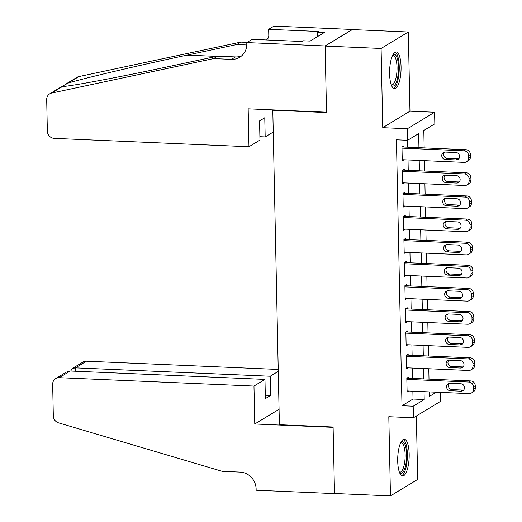 <?xml version="1.0" encoding="UTF-8"?>
<svg xmlns="http://www.w3.org/2000/svg" width="522" height="522" viewBox="0 0 522 522"><rect width="100%" height="100%" fill="white"/><g stroke="black" fill="none" stroke-linecap="round" stroke-linejoin="round"><path stroke-width="0.78" d="M409.176 454.127A18.381 5.703 92.5 0 0 404.23 439.237A18.381 5.703 92.5 0 0 397.705 461.076A18.381 5.703 92.5 0 0 402.651 475.966A18.381 5.703 92.5 0 0 409.176 454.127M401.066 66.823A18.381 5.703 92.5 0 0 396.12 51.932A18.381 5.703 92.5 0 0 389.595 73.772A18.381 5.703 92.5 0 0 394.541 88.662A18.381 5.703 92.5 0 0 401.066 66.823M440.457 392.368L440.646 401.281L413.431 417.763L413.189 406.201L424.216 399.519L424.053 391.663M273.332 109.907L272.797 110.233L279.387 424.699L333.108 427.016L334.504 493.492L390.463 495.9L417.678 479.418L416.354 415.995M272.797 110.233L326.524 112.543L325.128 46.066L352.343 29.584L408.308 31.999L381.093 48.474L382.75 127.675L407.375 128.732L434.591 112.25L434.833 123.812L423.799 130.493L424.164 147.902M382.75 127.675L409.966 111.193L408.308 31.999M409.966 111.193L434.591 112.25M325.128 46.066L381.093 48.474M408.68 378.254L408.654 377.099L406.821 378.215L407.108 392.087L408.889 391.011M408.197 355.136L408.171 353.975L406.331 355.091L406.625 368.963L408.406 367.886M407.715 332.012L407.689 330.857L405.848 331.966L406.142 345.845L407.923 344.761M407.225 308.887L407.206 307.732L405.366 308.848L405.653 322.72L407.434 321.643M406.742 285.762L406.716 284.607L404.883 285.723L405.17 299.595L406.951 298.519M406.26 262.644L406.233 261.489L404.393 262.599L404.687 276.471L406.468 275.394M405.777 239.52L405.751 238.365L403.911 239.481L404.204 253.353L405.986 252.27M405.287 216.395L405.268 215.24L403.428 216.356L403.715 230.228L405.496 229.151M404.804 193.277L404.785 192.116L402.945 193.231L403.232 207.103L405.013 206.027M404.322 170.152L404.296 168.998L402.455 170.107L402.749 183.985L404.53 182.902M407.754 147.197L407.61 140.294L396.426 139.811L401.992 405.724L413.026 399.043L412.863 391.18M412.595 378.424L412.38 368.056M412.112 355.299L411.891 344.931M411.63 332.181L411.408 321.813M411.14 309.057L410.925 298.688M410.657 285.932L410.442 275.564M410.175 262.814L409.959 252.446M409.692 239.689L409.47 229.321M409.202 216.565L408.987 206.197M408.719 193.44L408.504 183.078M408.237 170.322L408.021 159.954M403.839 147.028L403.813 145.873L401.973 146.989L402.266 160.861L404.048 159.784M413.431 417.763L388.805 416.706L390.463 495.9M401.992 405.724L413.189 406.201M418.944 147.68L418.651 133.612L407.617 140.294L407.375 128.732M429.273 391.885L429.371 396.407L436.327 392.192M424.432 160.659L424.647 171.027M424.915 183.783L425.13 194.151M425.397 206.908L425.619 217.269M425.88 230.026L426.102 240.394M426.37 253.15L426.585 263.519M426.852 276.275L427.068 286.643M427.335 299.393L427.551 309.761M427.818 322.518L428.04 332.886M428.308 345.642L428.523 356.011M428.79 368.76L429.006 379.129M423.786 378.907L423.57 368.539M423.303 355.782L423.088 345.414M422.82 332.658L422.605 322.296M422.337 309.539L422.115 299.171M421.848 286.415L421.632 276.047M421.365 263.29L421.15 252.922M420.882 240.172L420.667 229.804M420.399 217.048L420.177 206.679M419.91 193.923L419.695 183.555M419.427 170.805L419.212 160.437M413.026 399.043L424.216 399.519M401.999 148.144L464.006 150.812A4.711 4.391 -121.2 0 1 468.58 155.628L468.625 157.938A4.711 4.391 -121.2 0 1 464.247 162.375L402.24 159.706M466.59 161.781L468.43 160.665A4.711 4.391 58.8 0 0 470.466 156.828L470.42 154.512A4.711 4.391 58.8 0 0 465.846 149.697L402.031 146.95M455.987 152.548A3.771 3.51 58.8 0 1 458.022 159.471A3.771 3.51 58.8 0 1 456.143 159.947L445.403 159.484A3.771 3.51 58.8 0 1 443.367 152.554A3.771 3.51 58.8 0 1 445.246 152.085L455.987 152.548M458.845 158.76A3.771 3.51 58.8 0 1 457.983 158.832L447.237 158.368A3.771 3.51 58.8 0 1 444.385 152.156M392.818 54.901A15.908 4.933 -87.5 0 1 397.673 59.808A15.908 4.933 -87.5 0 1 397.34 78.887A15.908 4.933 -87.5 0 1 391.5 85.419M391.252 84.76A14.727 4.567 92.5 0 0 391.787 84.884A14.727 4.567 92.5 0 0 396.322 76.375A14.727 4.567 92.5 0 0 396.25 60.532A14.727 4.567 92.5 0 0 393.053 55.456A14.727 4.567 92.5 0 0 392.505 55.534M393.542 88.329A18.263 5.664 92.5 0 0 398.58 76.747A18.263 5.664 92.5 0 0 398.286 58.268A18.263 5.664 92.5 0 0 395.095 52.18M400.929 442.206A15.908 4.933 -87.5 0 1 405.79 447.113A15.908 4.933 -87.5 0 1 405.45 466.192A15.908 4.933 -87.5 0 1 399.617 472.723M399.363 472.064A14.727 4.567 92.5 0 0 399.898 472.188A14.727 4.567 92.5 0 0 404.439 463.68A14.727 4.567 92.5 0 0 404.361 447.837A14.727 4.567 92.5 0 0 401.164 442.76A14.727 4.567 92.5 0 0 400.622 442.839M401.653 475.633A18.263 5.664 92.5 0 0 406.69 464.051A18.263 5.664 92.5 0 0 406.403 445.573A18.263 5.664 92.5 0 0 403.206 439.485M248.961 146.747L54.21 138.369A7.073 6.584 -121.2 0 1 47.352 131.139L46.693 99.578A7.073 6.584 -121.2 0 1 49.747 93.823A7.073 6.584 -121.2 0 1 51.658 93.066L213.57 58.594L231.474 59.364A16.495 15.36 -121.2 0 0 239.683 57.289A16.495 15.36 -121.2 0 0 246.808 43.855L246.782 42.582L325.128 45.956L326.518 112.197L248.165 108.824L248.961 146.747L259.956 140.092L259.558 120.895L264.778 117.737L265.183 136.927L259.884 136.699M65.126 84.505L76.962 77.341A7.073 6.584 58.8 0 1 78.874 76.584L240.786 42.112L236.76 44.553L187.111 55.123C139.857 65.106 83.664 78.32 68.108 83.102L61.576 86.652L62.418 86.548C70.47 86.306 120.301 76.943 167.947 66.725L217.596 56.154L235.5 56.924A16.495 15.36 -121.2 0 0 241.595 55.906M217.596 56.154L213.57 58.594M240.786 42.112L247.102 42.386M246.789 44.983L236.76 44.553M325.128 45.956L352.343 29.473L273.998 26.1L268.66 29.33L318.805 31.49L317.63 32.201L317.715 36.501M246.782 42.582L252.113 39.352L302.258 41.512L303.432 40.794L310.146 41.088L324.345 32.488L317.63 32.201M273.254 132.04L265.183 136.927M268.66 29.33L268.889 40.077M61.576 86.652L49.747 93.823M266.611 39.972A16.495 15.36 -121.2 0 0 268.81 36.266M278.226 369.459L86.443 361.204L75.442 367.866L75.514 371.253M253.973 386.065L59.227 377.687A7.073 6.584 -121.2 0 0 55.71 378.574A7.073 6.584 -121.2 0 0 52.657 384.336L53.316 415.897A7.073 6.584 -121.2 0 0 58.562 422.853L222.215 471.333L240.12 472.103A16.495 15.36 58.8 0 1 256.132 488.964L256.158 490.236L334.504 493.61L333.114 427.361L254.769 423.988L253.973 386.065L264.974 379.409L265.372 398.599L270.598 395.441L270.194 376.245L75.442 367.866L72.258 368.552L82.926 362.092A7.073 6.584 58.8 0 1 86.443 361.204M270.194 376.245L278.265 371.357M254.769 423.988L279.061 409.281M264.974 379.409L70.222 371.025L59.227 377.687M270.598 395.441L265.3 395.213M55.71 378.574L66.372 372.114L70.222 371.025M70.692 371.051L72.258 368.552M402.482 171.268L464.489 173.937A4.711 4.391 -121.2 0 1 469.063 178.752L469.108 181.062A4.711 4.391 -121.2 0 1 464.73 185.493L402.723 182.824M467.079 184.905L468.913 183.79A4.711 4.391 58.8 0 0 470.948 179.953L470.903 177.637A4.711 4.391 58.8 0 0 466.329 172.821L402.514 170.074M456.476 175.666A3.771 3.51 58.8 0 1 458.505 182.596A3.771 3.51 58.8 0 1 456.626 183.065L445.886 182.602A3.771 3.51 58.8 0 1 443.857 175.679A3.771 3.51 58.8 0 1 445.729 175.203L456.476 175.666M459.327 181.884A3.771 3.51 58.8 0 1 458.466 181.956L447.726 181.493A3.771 3.51 58.8 0 1 444.868 175.281M402.964 194.386L464.971 197.055A4.711 4.391 -121.2 0 1 469.546 201.877L469.598 204.187A4.711 4.391 -121.2 0 1 465.213 208.617L403.212 205.949M467.562 208.024L469.402 206.914A4.711 4.391 58.8 0 0 471.438 203.071L471.386 200.761A4.711 4.391 58.8 0 0 466.812 195.946L403.004 193.199M456.959 198.791A3.771 3.51 58.8 0 1 458.988 205.714A3.771 3.51 58.8 0 1 457.115 206.19L446.369 205.727A3.771 3.51 58.8 0 1 444.339 198.804A3.771 3.51 58.8 0 1 446.212 198.327L456.959 198.791M459.817 205.002A3.771 3.51 58.8 0 1 458.955 205.074L448.209 204.617A3.771 3.51 58.8 0 1 445.351 198.399M403.454 217.511L465.461 220.18A4.711 4.391 -121.2 0 1 470.028 224.995L470.081 227.311A4.711 4.391 -121.2 0 1 465.702 231.742L403.695 229.073M468.045 231.148L469.885 230.032A4.711 4.391 58.8 0 0 471.921 226.196L471.868 223.886A4.711 4.391 58.8 0 0 467.294 219.064L403.486 216.317M457.442 221.915A3.771 3.51 58.8 0 1 459.471 228.838A3.771 3.51 58.8 0 1 457.598 229.315L446.852 228.851A3.771 3.51 58.8 0 1 444.822 221.928A3.771 3.51 58.8 0 1 446.695 221.452L457.442 221.915M460.3 228.127A3.771 3.51 58.8 0 1 459.438 228.199L448.692 227.736A3.771 3.51 58.8 0 1 445.834 221.524M403.937 240.635L465.944 243.304A4.711 4.391 -121.2 0 1 470.518 248.12L470.563 250.429A4.711 4.391 -121.2 0 1 466.185 254.867L404.178 252.198M468.528 254.273L470.368 253.157A4.711 4.391 58.8 0 0 472.403 249.32L472.358 247.004A4.711 4.391 58.8 0 0 467.784 242.188L403.969 239.441M457.924 245.033A3.771 3.51 58.8 0 1 459.96 251.963A3.771 3.51 58.8 0 1 458.081 252.433L447.334 251.976A3.771 3.51 58.8 0 1 445.305 245.046A3.771 3.51 58.8 0 1 447.184 244.577L457.924 245.033M460.782 251.252A3.771 3.51 58.8 0 1 459.921 251.323L449.174 250.86A3.771 3.51 58.8 0 1 446.323 244.648M404.419 263.754L466.427 266.422A4.711 4.391 -121.2 0 1 471.001 271.244L471.046 273.554A4.711 4.391 -121.2 0 1 466.668 277.985L404.661 275.316M469.01 277.391L470.851 276.282A4.711 4.391 58.8 0 0 472.886 272.438L472.841 270.128A4.711 4.391 58.8 0 0 468.267 265.313L404.452 262.566M458.414 268.158A3.771 3.51 58.8 0 1 460.443 275.081A3.771 3.51 58.8 0 1 458.564 275.557L447.824 275.094A3.771 3.51 58.8 0 1 445.788 268.171A3.771 3.51 58.8 0 1 447.667 267.695L458.414 268.158M461.265 274.37A3.771 3.51 58.8 0 1 460.404 274.442L449.664 273.985A3.771 3.51 58.8 0 1 446.806 267.766M404.902 286.878L466.909 289.547A4.711 4.391 -121.2 0 1 471.483 294.362L471.536 296.679A4.711 4.391 -121.2 0 1 467.151 301.109L405.144 298.44M469.5 300.515L471.333 299.4A4.711 4.391 58.8 0 0 473.369 295.563L473.323 293.253A4.711 4.391 58.8 0 0 468.749 288.431L404.942 285.691M458.897 291.283A3.771 3.51 58.8 0 1 460.926 298.206A3.771 3.51 58.8 0 1 459.053 298.682L448.307 298.219A3.771 3.51 58.8 0 1 446.277 291.296A3.771 3.51 58.8 0 1 448.15 290.819L458.897 291.283M461.755 297.494A3.771 3.51 58.8 0 1 460.887 297.566L450.147 297.103A3.771 3.51 58.8 0 1 447.289 290.891M405.392 310.003L467.392 312.671A4.711 4.391 -121.2 0 1 471.966 317.487L472.018 319.797A4.711 4.391 -121.2 0 1 467.64 324.234L405.633 321.565M469.983 323.64L471.823 322.524A4.711 4.391 58.8 0 0 473.859 318.688L473.806 316.371A4.711 4.391 58.8 0 0 469.232 311.556L405.424 308.809M459.38 314.407A3.771 3.51 58.8 0 1 461.409 321.33A3.771 3.51 58.8 0 1 459.536 321.806L448.789 321.343A3.771 3.51 58.8 0 1 446.76 314.414A3.771 3.51 58.8 0 1 448.633 313.944L459.38 314.407M462.238 320.619A3.771 3.51 58.8 0 1 461.376 320.691L450.63 320.227A3.771 3.51 58.8 0 1 447.772 314.016M405.875 333.127L467.882 335.79A4.711 4.391 -121.2 0 1 472.456 340.612L472.501 342.921A4.711 4.391 -121.2 0 1 468.123 347.352L406.116 344.683M470.466 346.765L472.306 345.649A4.711 4.391 58.8 0 0 474.341 341.806L474.289 339.496A4.711 4.391 58.8 0 0 469.715 334.68L405.907 331.933M459.862 337.525A3.771 3.51 58.8 0 1 461.898 344.455A3.771 3.51 58.8 0 1 460.019 344.925L449.272 344.461A3.771 3.51 58.8 0 1 447.243 337.538A3.771 3.51 58.8 0 1 449.122 337.062L459.862 337.525M462.72 343.744A3.771 3.51 58.8 0 1 461.859 343.815L451.112 343.352A3.771 3.51 58.8 0 1 448.254 337.134M406.357 356.245L468.364 358.914A4.711 4.391 -121.2 0 1 472.939 363.73L472.984 366.046A4.711 4.391 -121.2 0 1 468.606 370.476L406.599 367.808M470.948 369.883L472.788 368.773A4.711 4.391 58.8 0 0 474.824 364.93L474.779 362.62A4.711 4.391 58.8 0 0 470.205 357.805L406.39 355.058M460.352 360.65A3.771 3.51 58.8 0 1 462.381 367.573A3.771 3.51 58.8 0 1 460.502 368.049L449.762 367.586A3.771 3.51 58.8 0 1 447.726 360.663A3.771 3.51 58.8 0 1 449.605 360.187L460.352 360.65M463.203 366.862A3.771 3.51 58.8 0 1 462.342 366.933L451.595 366.47A3.771 3.51 58.8 0 1 448.744 360.258M406.84 379.37L468.847 382.039A4.711 4.391 -121.2 0 1 473.421 386.854L473.474 389.171A4.711 4.391 -121.2 0 1 469.089 393.601L407.082 390.932M471.438 393.007L473.271 391.892A4.711 4.391 58.8 0 0 475.307 388.055L475.261 385.745A4.711 4.391 58.8 0 0 470.687 380.923L406.873 378.176M460.835 383.774A3.771 3.51 58.8 0 1 462.864 390.697A3.771 3.51 58.8 0 1 460.991 391.174L450.245 390.71A3.771 3.51 58.8 0 1 448.215 383.781A3.771 3.51 58.8 0 1 450.088 383.311L460.835 383.774M463.693 389.986A3.771 3.51 58.8 0 1 462.825 390.058L452.085 389.595A3.771 3.51 58.8 0 1 449.227 383.383M465.846 149.697L464.006 150.812M470.42 154.512L468.58 155.628M470.466 156.828L468.625 157.938M456.143 159.947L457.983 158.832M445.403 159.484L447.237 158.368M235.5 56.924L231.474 59.364M78.874 76.584L68.108 83.102M62.418 86.548L51.658 93.066M187.111 55.123L216.506 56.389M466.329 172.821L464.489 173.937M470.903 177.637L469.063 178.752M470.948 179.953L469.108 181.062M456.626 183.065L458.466 181.956M445.886 182.602L447.726 181.493M466.812 195.946L464.971 197.055M471.386 200.761L469.546 201.877M471.438 203.071L469.598 204.187M457.115 206.19L458.955 205.074M446.369 205.727L448.209 204.617M467.294 219.064L465.461 220.18M471.868 223.886L470.028 224.995M471.921 226.196L470.081 227.311M457.598 229.315L459.438 228.199M446.852 228.851L448.692 227.736M467.784 242.188L465.944 243.304M472.358 247.004L470.518 248.12M472.403 249.32L470.563 250.429M458.081 252.433L459.921 251.323M447.334 251.976L449.174 250.86M468.267 265.313L466.427 266.422M472.841 270.128L471.001 271.244M472.886 272.438L471.046 273.554M458.564 275.557L460.404 274.442M447.824 275.094L449.664 273.985M468.749 288.431L466.909 289.547M473.323 293.253L471.483 294.362M473.369 295.563L471.536 296.679M459.053 298.682L460.887 297.566M448.307 298.219L450.147 297.103M469.232 311.556L467.392 312.671M473.806 316.371L471.966 317.487M473.859 318.688L472.018 319.797M459.536 321.806L461.376 320.691M448.789 321.343L450.63 320.227M469.715 334.68L467.882 335.79M474.289 339.496L472.456 340.612M474.341 341.806L472.501 342.921M460.019 344.925L461.859 343.815M449.272 344.461L451.112 343.352M470.205 357.805L468.364 358.914M474.779 362.62L472.939 363.73M474.824 364.93L472.984 366.046M460.502 368.049L462.342 366.933M449.762 367.586L451.595 366.47M470.687 380.923L468.847 382.039M475.261 385.745L473.421 386.854M475.307 388.055L473.474 389.171M460.991 391.174L462.825 390.058M450.245 390.71L452.085 389.595"/></g></svg>
